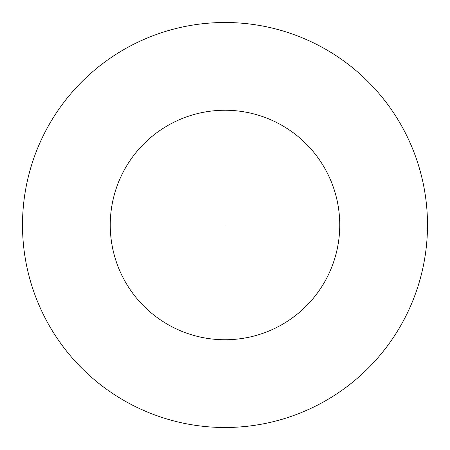 <?xml version="1.0" encoding="UTF-8"?>
<svg xmlns="http://www.w3.org/2000/svg" width="450" height="450" viewBox="0 0 450 450"><rect width="100%" height="100%" fill="white"/><g stroke="black" fill="none" stroke-linecap="round" stroke-linejoin="round"><path stroke-width="0.67" d="M225 22.5A202.5 202.5 0 0 1 427.5 225A202.5 202.5 0 0 1 225 427.5A202.5 202.5 0 0 1 22.5 225A202.5 202.5 0 0 1 225 22.5L225 110.25A114.75 114.75 0 0 1 339.75 225A114.75 114.75 0 0 1 225 339.75A114.75 114.75 0 0 1 110.25 225A114.75 114.75 0 0 1 225 110.25L225 225"/></g></svg>
